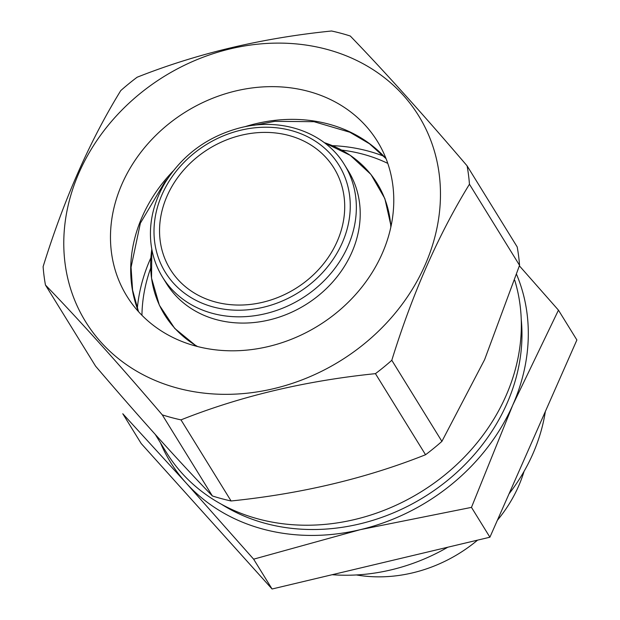 <?xml version="1.0" encoding="UTF-8"?>
<svg xmlns="http://www.w3.org/2000/svg" width="620" height="620" viewBox="0 0 620 620"><rect width="100%" height="100%" fill="white"/><g stroke="black" fill="none" stroke-linecap="round" stroke-linejoin="round"><path stroke-width="0.93" d="M160.41 442.75A197.424 168.694 -31.7 0 0 185.977 482.841A197.424 168.694 -31.7 0 0 360.321 529.658A197.424 168.694 -31.7 0 0 512.732 405.147L558.457 310.155L519.389 265.833M558.457 310.155L576.887 339.985L489.909 537.207L272.072 589L141.221 443.571L122.783 413.742L185.977 482.841L253.634 559.17L360.321 529.658L471.471 507.377L512.732 405.147A197.424 168.694 -31.7 0 0 516.623 274.513M137.33 308.458A172.066 147.025 148.3 0 1 150.311 259.059A172.066 147.025 148.3 0 1 150.885 257.773M332.351 145.654A172.066 147.025 148.3 0 1 383.741 156.201M469.449 184.233L519.552 265.321A222.107 189.782 -31.7 0 0 517.196 246.938L467.093 165.842C423.212 114.483 384.276 71.207 350.285 36.022A222.107 189.782 -31.7 0 0 331.576 31C261.935 38.053 197.114 53.46 137.113 77.237A222.107 189.782 -31.7 0 0 120.76 90.598C89.768 140.972 63.883 199.656 43.113 266.654A222.107 189.782 -31.7 0 0 45.462 285.037C79.097 319.819 118.033 363.095 162.269 414.857A222.107 189.782 -31.7 0 0 180.986 419.88C240.382 396.25 305.203 380.843 375.441 373.651A222.107 189.782 -31.7 0 0 391.801 360.282C412.548 293.338 438.433 234.654 469.449 184.233A222.107 189.782 -31.7 0 0 467.093 165.842M162.269 414.857L212.373 495.954C178.746 461.164 139.81 417.896 95.565 366.133L45.462 285.037M212.373 495.954A222.107 189.782 -31.7 0 0 231.09 500.976L180.986 419.88M519.552 265.321L484.615 359.647L441.905 441.378A222.107 189.782 -31.7 0 1 425.545 454.739L375.441 373.651M441.905 441.378L391.801 360.282M155.31 434.496L166.447 452.515A195.781 167.284 -31.7 0 0 340.334 522.412A195.781 167.284 -31.7 0 0 505.889 396.033A195.781 167.284 -31.7 0 0 514.74 280.279M425.545 454.739C366.149 478.369 301.328 493.784 231.09 500.976M132.672 99.859A195.781 167.284 -31.7 0 0 138.779 372.387A195.781 167.284 -31.7 0 0 425.018 265.151A195.781 167.284 -31.7 0 0 365.474 65.061A195.781 167.284 -31.7 0 0 132.672 99.859M382.16 253.642A147.25 125.814 -31.7 0 0 377.394 141.329A147.25 125.814 -31.7 0 0 185.992 111.693A147.25 125.814 -31.7 0 0 126.86 296.12A147.25 125.814 -31.7 0 0 257.641 348.696A147.25 125.814 -31.7 0 0 382.16 253.642M337.117 241.544A96.247 82.235 -31.7 0 0 334.002 168.136A96.247 82.235 -31.7 0 0 208.901 148.761A96.247 82.235 -31.7 0 0 170.252 269.312A96.247 82.235 -31.7 0 0 255.735 303.676A96.247 82.235 -31.7 0 0 337.117 241.544M162.502 277.117L166.369 283.371A106.942 91.373 -31.7 0 0 261.346 321.548A106.942 91.373 -31.7 0 0 351.78 252.518A106.942 91.373 -31.7 0 0 348.316 170.95L344.449 164.695C325.306 132.633 282.139 117.273 240.971 127.596C208.39 136.02 183.218 154.194 165.463 182.117C156.364 197.214 151.381 212.978 150.52 229.408C149.761 246.876 153.76 262.779 162.502 277.117A106.942 91.373 -31.7 0 0 257.478 315.293A106.942 91.373 -31.7 0 0 347.913 246.264A106.942 91.373 -31.7 0 0 344.449 164.695M387.787 163.386A164.525 140.577 -31.7 0 0 341.62 150.087M150.707 268.049A164.525 140.577 -31.7 0 0 141.941 315.286M272.072 589L253.634 559.17M489.909 537.207L471.471 507.377M497.356 520.312A137.067 117.118 -31.7 0 0 518.475 486.406A137.067 117.118 -31.7 0 0 524.055 471.363M356.399 574.949A137.067 117.118 -31.7 0 0 477.563 540.144M509.012 493.877A183.442 156.744 -31.7 0 0 532.727 454.189A183.442 156.744 -31.7 0 0 545.344 411.51M332.165 574.709A183.442 156.744 -31.7 0 0 447.787 547.22M386.028 158.596A147.25 125.814 -31.7 0 0 244.768 126.759M173.174 170.996A147.25 125.814 -31.7 0 0 138.446 311.573M342.209 242.916A102.006 87.156 -31.7 0 0 240.792 130.208A102.006 87.156 -31.7 0 0 173.383 283.053A102.006 87.156 -31.7 0 0 342.209 242.916M390.84 227.121A124.938 106.756 -31.7 0 0 324.268 142.639L350.292 155.364L370.946 174.437L384.849 198.571L391.057 226.122M196.587 346.286L174.716 328.406L159.356 305.172L151.543 278.163L151.807 249.201A124.938 106.756 -31.7 0 0 197.578 346.541M391.468 224.091A116.808 99.812 -31.7 0 0 390.809 223.34M194.207 344.813A116.808 99.812 -31.7 0 0 194.587 345.743M221.557 504.331A190.844 163.068 -31.7 0 0 506.92 403.589A190.844 163.068 -31.7 0 0 521.226 319.168M386.066 158.689L369.512 143.801L349.866 132.246L314.038 121.698L274.8 121.334L254.022 125.263M167.695 178.599L164.711 182.133L140.368 223.185L131.06 267.29L132.587 290.106L138.508 311.651"/></g></svg>
